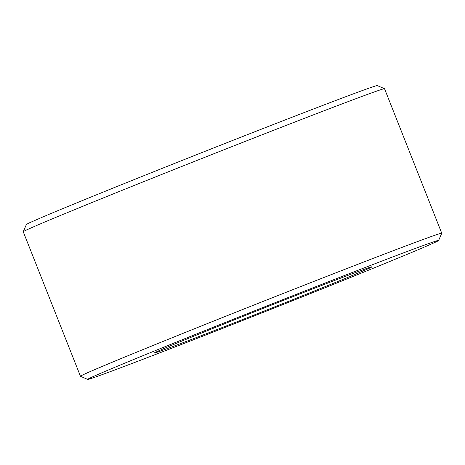 <?xml version="1.0" encoding="UTF-8"?>
<svg xmlns="http://www.w3.org/2000/svg" width="465" height="465" viewBox="0 0 465 465"><rect width="100%" height="100%" fill="white"/><g stroke="black" fill="none" stroke-linecap="round" stroke-linejoin="round"><path stroke-width="0.7" d="M167.65 345.629A188.738 2.313 158.4 0 0 87.693 379.411A188.738 2.313 158.4 0 0 180.699 344.745A188.738 2.313 158.4 0 0 358.654 274.193A188.738 2.313 158.4 0 0 438.629 240.469A188.738 2.313 158.4 0 0 347.495 274.344A188.738 2.313 158.4 0 0 167.65 345.629M87.693 379.411L80.486 376.295A194.289 2.383 -21.6 0 1 80.462 376.272A194.289 2.383 -21.6 0 1 162.797 341.519A194.289 2.383 -21.6 0 1 346.96 268.514A194.289 2.383 -21.6 0 1 441.75 233.232A194.289 2.383 -21.6 0 1 441.75 233.261L438.629 240.469M23.25 231.739L26.371 224.531A188.738 2.313 -21.6 0 1 106.346 190.807A188.738 2.313 -21.6 0 1 284.301 120.255A188.738 2.313 -21.6 0 1 377.307 85.589L384.514 88.705A194.289 2.383 158.4 0 0 288.771 124.388A194.289 2.383 158.4 0 0 105.584 197.015A194.289 2.383 158.4 0 0 23.25 231.739A194.289 2.383 158.4 0 0 23.25 231.768L80.462 376.272M203.885 332.08A117.128 1.436 -21.6 0 1 314.317 288.294A117.128 1.436 -21.6 0 1 372.035 266.782A117.128 1.436 -21.6 0 1 322.419 287.748A117.128 1.436 -21.6 0 1 210.808 331.987A117.128 1.436 -21.6 0 1 154.252 353.011A117.128 1.436 -21.6 0 1 203.885 332.08M441.75 233.232L384.538 88.728A194.289 2.383 158.4 0 0 384.514 88.705"/></g></svg>
